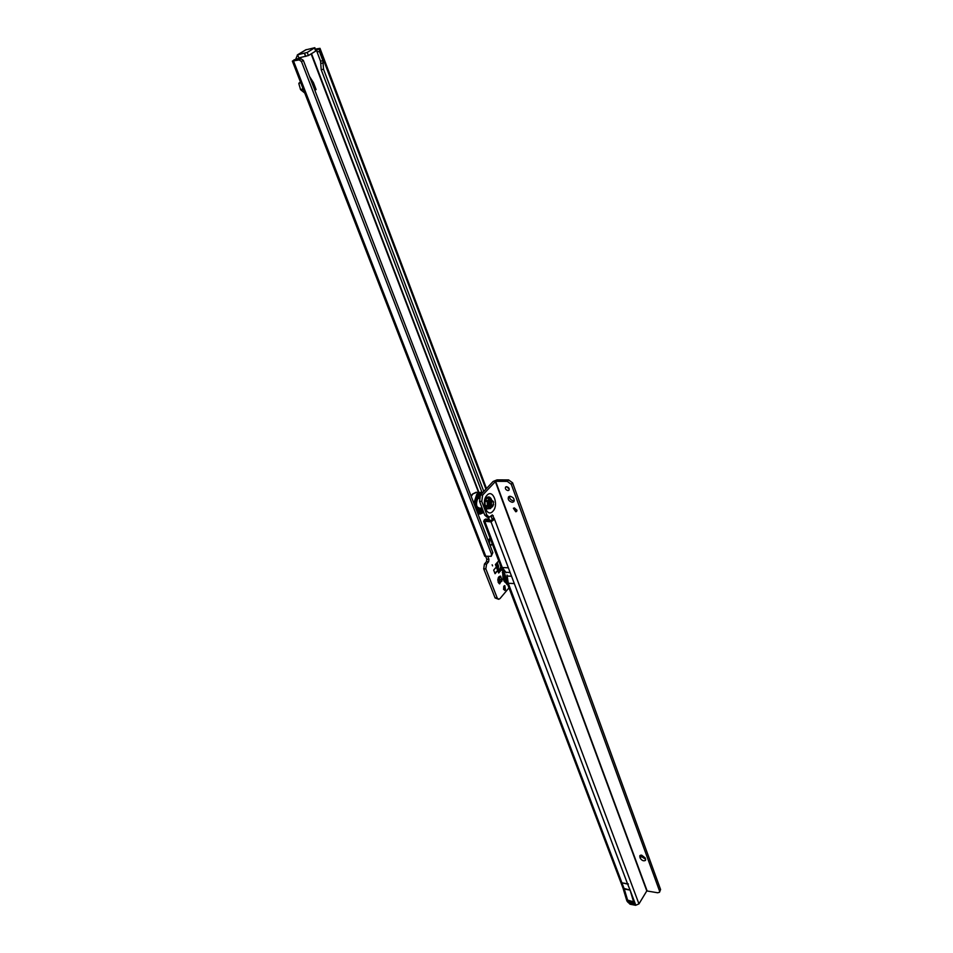 <?xml version="1.0" encoding="UTF-8"?>
<svg xmlns="http://www.w3.org/2000/svg" width="953" height="953" viewBox="0 0 953 953"><rect width="100%" height="100%" fill="white"/><g stroke="black" fill="none" stroke-linecap="round" stroke-linejoin="round"><path stroke-width="1.43" d="M498.753 576.934L497.74 580.008L499.515 583.879L502.112 579.936L500.349 576.065L498.753 576.934M503.041 572.217L503.708 577.792L502.981 578.221L502.612 571.097M505.245 578.006L503.708 577.792L504.935 580.973L507.508 583.963M492.57 565.879L492.153 564.795L492.57 565.879M498.097 578.09L500.039 576.243M505.483 589.955L504.804 585.607L503.982 586.059L504.661 590.419L505.483 589.955M503.589 589.514L503.756 586.393M498.586 599.258L495.095 597.948L483.719 568.87L484.422 564.045L486.471 561.698L486.792 559.22L485.804 556.671M292.357 61.135L484.755 556.254L491.2 556.302L491.486 554.134L301.482 61.54L299.171 59.908L292.357 61.135L294.548 59.777M295.597 59.491L297.55 54.833L307.211 52.451L308.403 55.548L315.717 51.093L314.847 47.698L305.651 49.901M498.074 581.997L499.384 581.104L498.824 581.771L499.825 583.701M499.753 581.151L498.633 577.554M489.663 544.377L489.461 538.767M501.874 569.144L498.753 570.347M499.575 569.394L501.766 569.382M500.885 566.535L499.634 569.286M309.534 76.502L313.394 82.554L316.086 89.558L313.263 86.199M497.68 570.644L496.299 567.047L493.666 570.108L495.06 573.706L497.68 570.644L494.821 573.098M501.707 569.489L498.681 573.015L495.417 564.533L498.729 560.852M490.33 546.105L492.201 543.663M490.176 538.35L488.115 540.351M301.482 61.54L303.34 60.408L301.017 58.776L295.43 60.003L298.134 58.645L295.811 59.157M508.985 587.858L499.98 598.591L498.753 599.27L497.24 598.067L485.827 568.834L486.578 564.14L488.615 561.782L488.937 559.316L487.948 556.755M307.211 52.451L314.847 47.698M299.683 57.704L308.403 55.548M315.622 49.723L319.398 49.139L319.386 51.462L322.876 60.682L323.532 69.247L483.802 491.426M492.522 520.064L490.998 516.073M482.254 493.082L321.209 69.748L323.532 69.247M316.956 49.425L317.063 51.986L320.553 61.183L321.209 69.748M315.372 49.08L320.017 48.341L319.398 49.139L485.935 489.139M303.34 60.408L492.832 552.609L491.486 554.134M491.307 556.183L492.832 552.609M483.719 568.87L485.875 568.965M495.048 597.829L497.18 597.96M499.098 583.498L498.038 581.949M500.766 576.446L499.265 578.34L499.622 579.257L502.112 579.936M498.562 578.304L499.265 578.34M498.907 579.221L499.622 579.257M501.945 581.199L499.384 581.104M498.109 581.735L498.824 581.771M317.063 49.425L320.017 48.341M298.92 57.871L297.55 54.833M497.18 562.484L498.586 566.142L498.216 568.953M498.681 573.015L499.181 571.455L496.168 563.652M303.411 89.594L300.564 89.642L304.746 93.025M300.564 89.642L298.861 83.709L300.469 82.006L298.885 83.197M302.601 87.497L302.875 89.177M506.019 580.067L504.197 581.401L502.981 578.221M507.985 490.581L508.926 490.235C509.569 488.532 508.783 487.34 506.555 486.685L505.614 487.031C504.959 488.734 505.757 489.913 507.985 490.581M515.752 511.761L516.717 511.416L514.346 507.925L513.381 508.283L515.752 511.761M512.285 502.314L513.786 501.766C514.763 499.122 513.524 497.275 510.058 496.251L508.568 496.787C507.58 499.432 508.819 501.278 512.285 502.314M509.39 496.322C509.533 498.8 510.939 500.313 513.607 500.837L514.286 500.754M641.631 855.151L639.82 855.663L640.178 858.117C641.881 860.63 643.668 861.369 645.538 860.345L645.181 857.903L641.631 855.151M640.714 855.139L641.19 856.473L645.657 859.237M489.258 520.302L487.638 519.147L486.292 520.243L492.379 520.374L491.164 515.883M489.032 517.181L487.066 517.145L484.755 515.096L479.562 501.361L480.419 495.048L482.623 495.072L495.643 481.325L507.246 481.372L511.284 484.315L512.619 482.861L660.572 889.483L659.524 892.222M512.619 482.861L508.592 479.907L497.001 479.883L493.106 481.468L480.419 495.048M628.551 902.705L630.04 904.218L635.639 905.302L638.963 903.885L646.789 890.936L657.653 892.77L659.5 892.27L660.572 889.483M485.649 519.099L483.647 521.136L491.033 521.875L494.536 519.218L492.356 514.894L489.258 517.181L486.959 515.144L481.765 501.397L482.623 495.072M508.378 567.869L514.286 583.522M507.056 575.088L508.271 583.272L621.916 882.812L628.42 883.991L627.634 884.074L630.1 890.114L624.275 889.03L627.836 900.907L629.683 903.289L628.682 902.777M491.033 521.875L492.391 520.374L491.033 521.875L627.55 883.848M635.484 904.397L630.1 890.114L633.65 902.014L635.639 905.302M621.916 882.812L627.634 884.074M514.31 583.581L508.271 583.272L502.302 567.535L506.162 572.717M659.583 891.138L511.284 484.315M514.394 507.937L517.026 510.284M506.615 486.685L509.259 489.115M492.344 519.171L494.536 519.218L638.963 903.885M478.239 507.925L478.001 508.759M477.286 499.205L479.002 498.169M482.123 508.14L479.121 508.092L476.941 506.639M478.716 508.807L478.859 509.557L478.716 508.807M477.882 497.859L479.097 497.919L478.978 496.668M479.955 509.712L479.764 508.223L478.239 508.116M480.05 509.831L479.323 509.915M481.086 508.211L480.848 509.271M478.061 508.283L479.8 508.271M480.586 509.724L480.872 508.354M481.753 508.568L479.764 510.117M482.599 509.402L480.729 510.248C476.095 507.913 475.321 503.565 478.406 497.192L479.645 496.287M483.207 510.999C481.003 512.416 479.073 511.749 477.393 509.021C475.69 505.364 475.642 501.612 477.262 497.752L480.836 494.595M480.669 494.786L477.405 497.466M477.25 508.759L481.134 511.558L483.123 510.76M483.016 510.498L481.134 511.558M493.201 505.15L493.451 501.79L491.843 501.492C490.89 504.232 491.355 505.459 493.201 505.15M493.332 504.995L492.105 506.043C490.342 505.15 490.056 503.47 491.224 501.028L492.046 500.587L493.38 501.671M490.926 507.461L487.972 505.686L488.794 499.598L491.045 499.134M491.224 507.413L489.747 508.294L487.507 506.365L487.15 501.385L485.208 501.361M487.519 508.259L489.747 508.294M485.542 506.782L487.4 508.259M487.15 501.385L489.532 498.312L487.186 498.288L490.021 498.264L493.63 502.195M489.532 498.312L487.471 498.24M485.363 500.611L487.388 500.635M487.507 506.365L485.411 506.329M485.244 505.626L487.245 505.662M487.186 498.288L485.601 499.777M502.97 572.717L502.314 572.586M507.758 584.642L504.197 581.401M507.27 583.903L506.913 584.558M314.859 90.344L316.086 89.558M489.032 519.933L487.972 517.157M478.477 492.296L311.131 53.88M314.538 47.995L315.717 51.093M304.579 53.297L305.77 56.394M304.4 53.308L305.591 56.406M306.306 49.604L297.741 54.786M323.329 62.922L321.006 63.41M322.876 60.682L320.553 61.183M319.386 51.462L317.063 51.986M489.58 520.314L488.377 517.169M478.882 492.296L311.512 53.654M293.572 61.123L485.947 556.683M491.534 554.265L492.868 552.728M301.446 61.457L303.292 60.325M299.171 59.908L301.017 58.776M293.965 59.896L296.288 59.396M484.422 564.045L486.578 564.14M486.471 561.698L488.615 561.782M489.794 544.711L491.569 544.771M486.792 559.22L488.937 559.316M483.683 568.738L485.827 568.834M495.095 597.948L497.24 598.067M498.788 583.117L499.634 583.165M499.205 576.97L500.432 577.03M499.694 579.507L501.421 579.591M496.501 563.259L498.419 568.238M300.529 89.522L303.137 88.867M313.394 82.554L311.976 82.851M300.612 82.387L298.861 83.709M311.929 82.732L313.346 82.446M488.937 498.264L486.59 497.883M488.103 498.252L486.233 498.383M486.709 508.89L490.485 508.568L491.283 507.401M491.403 499.205C490.104 496.87 488.567 496.346 486.804 497.645L486.804 497.645M492.927 511.213C487.007 518.313 480.669 501.576 486.971 495.31C492.951 488.365 499.122 504.983 492.927 511.213M640.773 855.341L639.761 856.973M646.789 890.936L495.286 481.468M484.934 521.732L502.302 567.535L508.354 567.809M630.112 890.15L623.012 888.125L626.55 899.87M483.647 521.16L623.012 888.101L624.275 889.03L621.999 883.038M635.282 904.373L629.683 903.289L630.04 904.218M660.596 889.578L659.607 891.234M512.559 482.718L511.225 484.184M508.592 479.907L507.246 481.372M641.19 856.473L640.178 858.117M647.087 890.805L495.643 481.325M486.518 519.742L484.35 519.695M492.213 518.682L494.404 518.73M484.755 515.096L486.959 515.144M479.562 501.361L481.765 501.397M491.367 515.668L493.273 515.704M635.413 904.302L628.277 902.539M634.591 903.837L628.789 902.717L627.384 901.621M634.067 903.134L626.991 901.073L628.134 902.467M633.65 902.014L626.574 899.966L626.991 901.073M633.59 901.836L626.514 899.775M505.686 572.276L510.117 572.479M507.103 576.029L511.535 576.243M486.447 508.592L488.794 508.283M486.101 508.08L487.948 508.271M483.588 511.987C477.37 517.479 471.985 500.897 478.108 494.941L481.908 493.451M473.832 503.267L476.881 494.023L480.705 492.308M471.199 496.43L472.831 493.988L476.655 492.284M483.779 512.5L480.407 513.989L477.608 513.071M492.332 506.758L491.391 507.365C488.484 506.4 487.936 503.887 489.735 499.837L491.295 499.193L490.509 499.003L488.889 499.682C486.995 503.899 487.579 506.519 490.604 507.532L491.176 507.413M493.082 501.159L490.628 500.587C489.223 504.673 489.902 506.472 492.653 506.019L493.023 505.495M294.167 59.813L296.478 59.3M486.495 488.532L320.005 48.317M305.901 49.747L297.336 54.929M486.697 508.866L486.935 509.069C486.566 509.545 482.992 503.029 486.638 497.811M487.638 519.147L485.47 519.099M478.847 508.747L478.192 508.735M482.075 492.618L476.095 492.272L472.402 494.13L471.044 496.013M479.859 513.977L477.941 513.941M477.81 508.485L477.536 507.413M493.606 504.482L492.606 506.603M491.391 507.365L492.582 506.639"/></g></svg>
